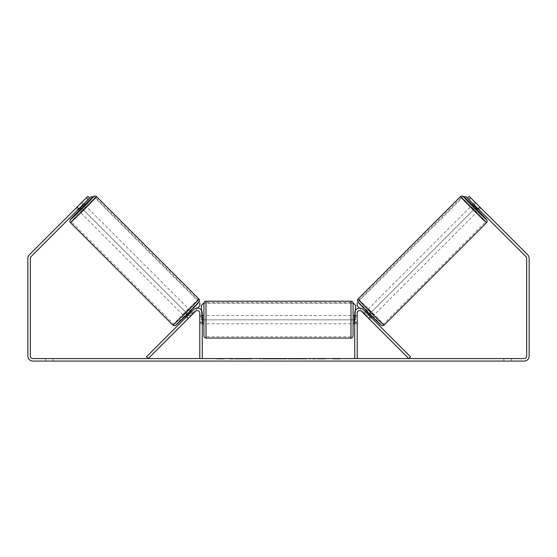 <?xml version="1.0" encoding="UTF-8"?>
<svg xmlns="http://www.w3.org/2000/svg" width="557" height="557" viewBox="0 0 557 557"><rect width="100%" height="100%" fill="white"/><g stroke="black" fill="none" stroke-linecap="round" stroke-linejoin="round"><path stroke-width="0.42" stroke-dasharray="2.79 2.09" d="M188.572 318.228L186.811 316.467L193.78 309.497A4.971 4.971 0 0 1 202.268 313.013L202.268 358.583L199.782 358.583L199.782 313.013A2.486 2.486 0 0 0 195.542 311.252A2.486 2.486 0 0 1 199.782 313.013L199.782 323.784L199.782 313.013A2.486 2.486 0 0 0 195.542 311.252L187.396 319.398L185.641 317.636L186.811 316.467L185.641 317.636L187.396 319.398L195.542 311.252L148.211 358.583L146.449 356.828L193.78 309.497A4.971 4.971 0 0 1 202.268 313.013L202.268 322.127L202.268 313.013A4.971 4.971 0 0 0 193.78 309.497L186.811 316.467L188.572 318.228M202.268 322.127L202.268 323.784L202.268 322.127L199.782 322.127L202.268 322.127M368.428 318.228L370.189 316.467L371.359 317.636L363.22 309.497A4.971 4.971 0 0 0 354.732 313.013L354.732 358.583L357.218 358.583L357.218 313.013A2.486 2.486 0 0 1 361.458 311.252A2.486 2.486 0 0 0 357.218 313.013L357.218 322.127L357.218 313.013A2.486 2.486 0 0 1 361.458 311.252L369.604 319.398L371.359 317.636L369.604 319.398L361.458 311.252L408.789 358.583L410.551 356.828L363.22 309.497A4.971 4.971 0 0 0 354.732 313.013L354.732 322.127L354.732 313.013A4.971 4.971 0 0 1 363.22 309.497L370.189 316.467L368.428 318.228M357.218 322.127L357.218 323.784L357.218 322.127L354.732 322.127L354.732 323.784L354.732 322.127L357.218 322.127M472.099 205.185L477.955 211.04L480.886 208.116L475.455 202.609M473.311 203.973L475.024 202.254M480.099 207.225L478.052 209.272L473.868 205.087L475.915 203.04M480.531 207.684L480.886 208.116M365.503 311.781L363.742 313.535L369.604 319.398M366.374 310.903L366.673 310.611L372.529 316.467L366.673 310.611M368.818 318.507L370.871 316.453L366.687 312.268L364.633 314.322M364.577 314.378L366.339 312.616M370.523 316.801L368.762 318.562M478.331 208.993L479.995 207.329M475.81 203.145L474.146 204.809M473.868 205.087L478.052 209.272M366.687 312.268L370.871 316.453M370.76 316.564L366.576 312.38M373.998 315.004L368.135 309.142L373.998 315.004L476.493 212.509L470.637 206.647L476.493 212.509M368.135 309.142L470.637 206.647M383.223 324.23A17.19 0.453 -135 0 1 370.746 312.393A17.19 0.453 -135 0 1 358.91 299.917A17.19 0.453 -135 0 1 371.387 311.753A17.19 0.453 -135 0 1 383.223 324.23L485.718 221.735A17.19 0.453 -135 0 1 473.241 209.898A17.19 0.453 -135 0 1 461.405 197.422A17.19 0.453 -135 0 1 473.882 209.258A17.19 0.453 -135 0 1 485.718 221.735M358.91 299.917L461.405 197.422M243.117 358.583L229.143 358.583L243.117 358.583M243.117 359L229.143 359L243.117 359M511.333 358.583L511.333 361.068L503.876 361.068L511.333 361.068L511.333 358.583L503.876 358.583L511.333 358.583M53.124 358.583L53.124 361.068L45.667 361.068L53.124 361.068L53.124 358.583L45.667 358.583L53.124 358.583M76.469 207.684L76.114 208.116L77.834 209.836L79.003 208.659L77.249 206.905L87.797 196.356L89.552 198.111L87.797 196.356L76.072 208.074L77.249 206.905L79.003 208.659L77.834 209.836L76.072 208.074M318.896 358.583L325.385 358.583L318.896 358.583L318.896 359L325.17 359L325.17 358.583M325.17 359L309.427 359L309.427 358.583L314.023 358.583L309.427 358.583L309.427 359L318.896 359M284.919 358.583L272.589 358.583L291.012 358.583L284.919 358.583L284.919 359L278.5 359L278.5 358.583M32.821 358.583L524.179 358.583A2.486 2.486 0 0 0 526.664 356.097L526.664 258.357A2.486 2.486 0 0 0 525.933 256.603L467.448 198.111L469.203 196.356L527.695 254.841A4.971 4.971 0 0 1 529.15 258.357L529.15 356.097A4.971 4.971 0 0 1 524.179 361.068L32.821 361.068A4.971 4.971 0 0 1 27.85 356.097L27.85 258.357A4.971 4.971 0 0 1 29.305 254.841L87.797 196.356L89.552 198.111L31.067 256.603A2.486 2.486 0 0 0 30.336 258.357L30.336 356.097A2.486 2.486 0 0 0 32.821 358.583M340.23 358.583L332.773 358.583L340.23 358.583L340.23 359L336.505 359L336.505 358.583M219.256 358.583L224.227 358.583L219.256 358.583L219.256 359L219.256 358.583M273.431 358.583L259.437 358.583L273.431 358.583L273.431 359L264.032 359L264.032 358.583L268.836 358.583L264.032 358.583L264.032 359L268.836 359L268.836 358.583L268.836 359L264.032 359L264.032 358.583L264.032 359L259.437 359L259.437 358.583L259.437 359L273.431 359L273.431 358.583M306.761 358.583L290.872 358.583L306.761 358.583L306.761 359L290.872 359L290.872 358.583L290.872 359L306.642 359L306.642 358.583M467.448 198.111L469.203 196.356L467.448 198.111L479.166 209.836L473.269 204.015M89.552 198.111L83.731 204.015M45.667 358.583L45.667 361.068L45.667 358.583M477.997 208.659L479.751 206.905L477.997 208.659M503.876 358.583L503.876 361.068L503.876 358.583M246.368 358.583L246.368 359L236.405 359L251.137 359L251.137 358.583L247.719 358.583L251.68 358.583L236.405 358.583L251.137 358.583L251.137 359L247.719 359L251.68 359L251.68 358.583M249.661 359L249.661 358.583M236.405 359L236.405 358.583L236.405 359M241.007 359L241.007 358.583L246.507 358.583L241.007 358.583L241.007 359L246.507 359L246.507 358.583L246.507 359L241.007 359L241.007 358.583L241.007 359M243.019 359L243.019 358.583M246.368 359L251.68 359M247.719 359L247.719 358.583M336.505 359L332.773 359L332.773 358.583M332.773 359L335.258 359L335.258 358.583L335.258 359L337.744 359L337.744 358.583L337.744 359L340.23 359M224.227 359L216.77 359L221.742 359L221.742 358.583L221.742 359L224.227 359L224.227 358.583M220.495 359L220.495 358.583M216.77 359L216.77 358.583M279.913 358.583L283.604 358.583L279.913 358.583L279.913 359L283.604 359L283.604 358.583M283.604 359L281.765 359L281.765 358.583M278.5 359L277.33 359L277.33 358.583M277.33 359L272.589 359L272.589 358.583M272.589 359L279.607 359L279.607 358.583M279.607 359L284 359L284 358.583M284 359L291.012 359L291.012 358.583M291.012 359L286.124 359L286.124 358.583M286.124 359L284.919 359M281.765 359L279.913 359M325.385 359L325.385 358.583M319.871 359L319.871 358.583M315.701 359L315.701 358.583M314.023 359L314.023 358.583L314.023 359M319.725 359L319.725 358.583M306.642 359L303.182 359L303.182 358.583M303.182 359L295.607 359L295.607 358.583L295.607 359L303.3 359L303.3 358.583M303.3 359L306.761 359M203.925 303.273L203.925 336.003M353.075 323.784L353.075 303.273M202.268 322.6L199.782 322.6L202.685 322.6L202.685 316.682L202.685 322.6L202.685 316.682L199.782 316.682L199.782 315.499L199.782 316.682L202.268 316.682M354.732 322.6L357.218 322.6L357.218 315.499L357.218 323.784L357.218 322.6L354.315 322.6L354.315 316.682L354.315 322.6L354.315 316.682L357.218 316.682L354.732 316.682M199.782 322.6L199.782 316.682L199.782 322.6M351.001 301.205L351.001 338.078M205.999 338.078L205.999 301.205M355.561 310.263L355.561 319.85L201.439 319.85L201.439 305.347L203.514 303.273L353.486 303.273L355.561 305.347L355.561 319.85L201.439 319.85L201.439 310.263M203.514 303.273L353.486 303.273M463.87 196.795L463.201 196.795L357.19 302.806L357.19 305.737L367.404 316.028L476.346 207.086M367.446 315.993L476.381 207.051M463.201 196.795L357.19 302.806M359.425 308.049L367.404 316.028M463.159 196.837L463.918 196.837M83.689 203.973L81.976 202.254L81.545 202.609M78.669 208.993L77.005 207.329L81.976 202.254M81.19 203.145L82.854 204.809M76.114 208.116L77.005 207.329M192.367 314.322L188.182 318.507L186.129 316.453L190.313 312.268L192.367 314.322L193.258 313.535L191.497 311.781M190.626 310.903L190.327 310.611L184.471 316.467L190.327 310.611M186.477 316.801L188.238 318.562M192.423 314.378L190.661 312.616M188.182 318.507L187.396 319.398M84.901 205.185L79.045 211.04M76.901 207.225L78.948 209.272L83.132 205.087L81.085 203.04M83.132 205.087L78.948 209.272M190.313 312.268L186.129 316.453M186.24 316.564L190.424 312.38M188.865 309.142L183.002 315.004L188.865 309.142L86.363 206.647L80.507 212.509L86.363 206.647M183.002 315.004L80.507 212.509M173.777 324.23A17.19 0.453 -45 0 0 186.254 312.393A17.19 0.453 -45 0 0 198.09 299.917A17.19 0.453 -45 0 0 185.613 311.753A17.19 0.453 -45 0 0 173.777 324.23L71.282 221.735A17.19 0.453 -45 0 0 83.759 209.898A17.19 0.453 -45 0 0 95.595 197.422A17.19 0.453 -45 0 0 83.118 209.258A17.19 0.453 -45 0 0 71.282 221.735M198.09 299.917L95.595 197.422M93.13 196.795L93.799 196.795L199.852 302.848L199.81 305.737L189.596 316.028L80.654 207.086M189.554 315.993L80.619 207.051M93.799 196.795L199.81 302.806M197.575 308.049L189.596 316.028M93.841 196.837L93.082 196.837M486.602 222.612A18.437 0.487 45 0 0 473.91 209.23A18.437 0.487 45 0 0 460.528 196.537M472.392 204.885A16.362 0.432 -135 0 1 478.254 210.748L472.392 204.885M358.033 299.039A18.437 0.487 -135 0 1 371.408 311.732A18.437 0.487 -135 0 1 384.1 325.114M381.176 325.107A16.362 0.432 45 0 0 369.904 313.236A16.362 0.432 45 0 0 358.033 301.964M244.258 359L244.258 358.583M266.183 359L266.183 358.583M266.211 359L266.211 358.583M266.302 359L266.302 358.583M266.538 359L266.538 358.583M299.415 359L299.415 358.583M299.61 359L299.61 358.583M299.562 359L299.562 358.583L299.562 359M244.043 359L244.043 358.583M244.015 359L244.015 358.583M84.608 204.885A16.362 0.432 -45 0 0 78.746 210.748L84.608 204.885M198.967 299.039A18.437 0.487 -45 0 0 185.592 311.732A18.437 0.487 -45 0 0 172.9 325.114M70.398 222.612A18.437 0.487 135 0 1 83.09 209.23A18.437 0.487 135 0 1 96.472 196.537M175.824 325.107A16.362 0.432 135 0 1 187.096 313.236A16.362 0.432 135 0 1 198.967 301.964M199.782 323.784L202.268 323.784L199.782 323.784M357.218 323.784L354.732 323.784L357.218 323.784M229.143 359L229.143 358.583M479.166 209.836L480.928 208.074M257.09 359L257.09 358.583M202.268 315.499L199.782 315.499M357.218 315.499L354.732 315.499M351.001 315.499L205.999 315.499M351.001 336.748L205.999 336.748M351.001 302.528L205.999 302.528M351.001 323.784L205.999 323.784"/><path stroke-width="0.84" d="M193.78 309.497A4.971 4.971 0 0 1 202.268 313.013L202.268 358.583L199.782 358.583L199.782 313.013A2.486 2.486 0 0 0 195.542 311.252L148.211 358.583L146.449 356.828L193.78 309.497M363.22 309.497A4.971 4.971 0 0 0 354.732 313.013L354.732 358.583L357.218 358.583L357.218 313.013A2.486 2.486 0 0 1 361.458 311.252L408.789 358.583L410.551 356.828L363.22 309.497M486.602 222.612L384.1 325.114A18.437 0.487 -135 0 1 370.725 312.414A18.437 0.487 -135 0 1 358.033 299.039L460.528 196.537A18.437 0.487 45 0 0 473.22 209.919A18.437 0.487 45 0 0 486.602 222.612L487.18 221.477L486.936 220.092L478.254 210.748A16.362 0.432 -135 0 1 486.602 219.681A16.362 0.432 -135 0 1 474.724 208.415A16.362 0.432 -135 0 1 463.459 196.537A16.362 0.432 -135 0 1 472.392 204.885L463.34 196.384L461.823 195.939L460.528 196.537M477.955 211.04L472.099 205.185L473.311 203.973M475.455 202.609L480.531 207.684M365.503 311.781L366.374 310.903M371.359 317.636L372.236 316.766M368.762 318.562L363.742 313.535M366.339 312.616L370.523 316.801M369.604 319.398L368.713 318.611M474.146 204.809L473.763 205.199L477.948 209.376L478.331 208.993M477.948 209.376L473.763 205.199M88.09 199.58L86.328 197.819L87.797 196.356L89.552 198.111L31.067 256.603A2.486 2.486 0 0 0 30.336 258.357L30.336 356.097A2.486 2.486 0 0 0 32.821 358.583L524.179 358.583A2.486 2.486 0 0 0 526.664 356.097L526.664 258.357A2.486 2.486 0 0 0 525.933 256.603L467.448 198.111L469.203 196.356L470.672 197.819L468.91 199.58M86.328 197.819L29.305 254.841A4.971 4.971 0 0 0 27.85 258.357L27.85 356.097A4.971 4.971 0 0 0 32.821 361.068L524.179 361.068A4.971 4.971 0 0 0 529.15 356.097L529.15 258.357A4.971 4.971 0 0 0 527.695 254.841L470.672 197.819M203.925 319.641L203.925 303.273C204.05 302.019 204.739 301.33 205.999 301.205L205.999 338.078C204.739 337.953 204.05 337.264 203.925 336.003L203.925 319.641M205.999 338.078L351.001 338.078L351.001 301.205C352.261 301.33 352.95 302.019 353.075 303.273L353.075 336.003L353.075 323.784L354.732 323.784M202.268 316.682L202.685 316.682L202.685 322.6L202.268 322.6M354.732 322.6L354.315 322.6L354.315 316.682L354.732 316.682M201.439 310.263L201.439 305.347L203.514 303.273M353.486 303.273L355.561 305.347L355.561 310.263M473.269 204.015L466.132 196.795L463.87 196.795M467.448 198.111L466.132 196.795M357.148 302.848L357.148 305.772L359.425 308.049M463.918 196.837L466.091 196.837M198.967 299.039L96.472 196.537A18.437 0.487 135 0 1 83.78 209.919A18.437 0.487 135 0 1 70.398 222.612L172.9 325.114A18.437 0.487 -45 0 0 186.275 312.414A18.437 0.487 -45 0 0 198.967 299.039C199.698 299.958 199.747 300.898 199.127 301.852L187.688 313.863L175.42 325.448C174.578 325.873 173.735 325.761 172.9 325.114M77.834 209.836L79.045 211.04L82.046 208.193L84.901 205.185L83.689 203.973M82.854 204.809L83.237 205.199L79.052 209.376L78.669 208.993M187.396 319.398L193.258 313.535M191.497 311.781L190.626 310.903M185.641 317.636L184.764 316.766M190.661 312.616L186.477 316.801M81.545 202.609L76.469 207.684M79.052 209.376L83.237 205.199M83.731 204.015L90.868 196.795L93.13 196.795M89.552 198.111L90.868 196.795M199.852 302.848L199.852 305.772L197.575 308.049M93.082 196.837L90.909 196.837M358.033 301.964A16.362 0.432 45 0 0 369.298 313.842A16.362 0.432 45 0 0 381.176 325.107M70.398 222.612L69.799 221.317L70.245 219.799L78.746 210.748A16.362 0.432 -45 0 0 70.398 219.681A16.362 0.432 -45 0 0 82.276 208.415A16.362 0.432 -45 0 0 93.541 196.537A16.362 0.432 -45 0 0 84.608 204.885L93.952 196.203L95.338 195.96L96.472 196.537M198.967 301.964A16.362 0.432 135 0 1 187.702 313.842A16.362 0.432 135 0 1 175.824 325.107M384.1 325.114C383.265 325.761 382.422 325.873 381.58 325.448L369.312 313.863L357.873 301.852C357.253 300.898 357.302 299.958 358.033 299.039M351.001 301.205L205.999 301.205M203.925 315.499L202.268 315.499M354.732 315.499L353.075 315.499M203.925 323.784L202.268 323.784M351.001 338.078C352.261 337.953 352.95 337.264 353.075 336.003"/></g></svg>
